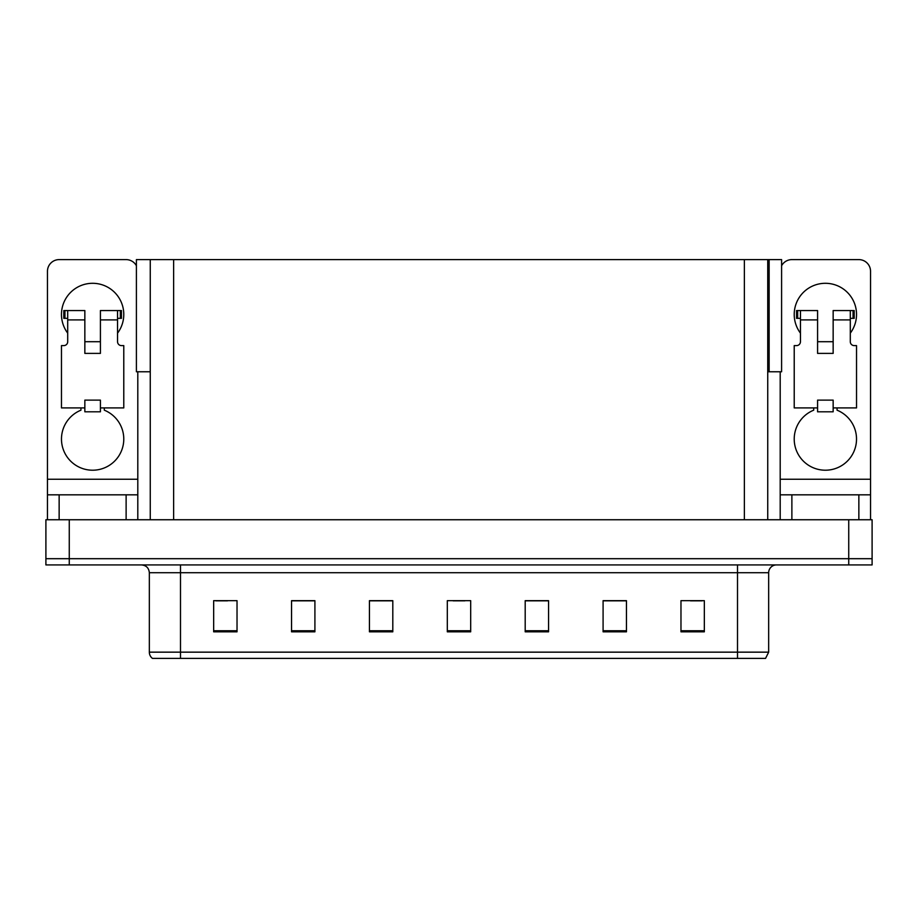 <?xml version="1.0" encoding="UTF-8"?>
<svg xmlns="http://www.w3.org/2000/svg" width="918" height="918" viewBox="0 0 918 918"><rect width="100%" height="100%" fill="white"/><g stroke="black" fill="none" stroke-linecap="round" stroke-linejoin="round"><path stroke-width="1.38" d="M767.735 371.767L781.597 371.767L781.597 259.61L767.735 259.61L767.735 519.749M767.735 259.61L136.403 259.61L136.403 371.767L150.265 371.767M769.135 371.767L769.135 259.61M69.263 564.926L872.1 564.926L872.1 558.695L45.9 558.695L45.9 519.749L69.263 519.749L69.263 558.695L45.9 558.695L45.9 564.926L69.263 564.926L69.263 558.695L872.1 558.695L872.1 519.749L69.263 519.749M150.265 259.61L150.265 519.749M768.664 652.159L765.555 658.39L737.51 658.39L737.51 652.159L768.664 652.159L768.664 572.717A7.792 7.792 0 0 1 776.456 564.926M737.51 658.39L152.445 658.39A7.792 7.792 0 0 1 149.336 652.159L149.336 572.717C148.865 567.978 146.272 565.385 141.544 564.926M704.335 631.825L704.335 600.67L680.972 600.67L680.972 631.825L704.335 631.825M626.455 631.825L626.455 600.67L603.092 600.67L603.092 631.825L626.455 631.825M548.562 631.825L548.562 600.67L525.199 600.67L525.199 631.825L548.562 631.825M237.028 631.825L237.028 600.67L213.664 600.67L213.664 631.825L237.028 631.825M314.908 631.825L314.908 600.67L291.545 600.67L291.545 631.825L314.908 631.825M392.801 631.825L392.801 600.67L369.438 600.67L369.438 631.825L392.801 631.825M470.682 631.825L470.682 600.67L447.318 600.67L447.318 631.825L470.682 631.825M170.117 658.39L155.945 658.39M723.338 658.39L194.662 658.39M625.755 600.831L615.863 600.831M604.182 600.831L626.455 600.831M690.474 600.831L702.155 600.831M388.44 600.831L378.549 600.831M291.545 600.831L313.818 600.831M302.137 600.831L292.245 600.831M215.845 600.831L227.526 600.831M539.451 600.831L529.56 600.831M453.159 600.831L464.841 600.831M392.801 600.831L369.438 600.831M548.562 600.831L525.199 600.831M67.703 333.142A31.155 31.155 0 0 1 92.626 283.295A31.155 31.155 0 0 1 117.55 333.142M104.308 407.913L104.308 410.185A31.155 31.155 0 0 1 117.401 457.956A31.155 31.155 0 0 1 67.863 457.956A31.155 31.155 0 0 1 80.945 410.185L80.945 407.913M126.122 519.749L126.122 494.825L59.142 494.825L59.142 519.749M136.403 265.75A11.682 11.682 0 0 0 126.122 259.61L59.142 259.61A11.682 11.682 0 0 0 47.461 271.303L47.461 479.253L137.803 479.253L137.803 519.749M100.418 353.384L84.846 353.384L84.846 319.9L67.703 319.9L67.703 341.703A3.89 3.89 0 0 1 63.812 345.604L61.472 345.604L61.472 407.913L84.846 407.913L84.846 400.122L100.418 400.122L100.418 407.913L123.781 407.913L123.781 345.604L121.451 345.604A3.89 3.89 0 0 1 117.55 341.703L117.55 319.9L100.418 319.9L100.418 353.384L84.846 353.384M137.803 371.767L137.803 479.253M47.461 519.749L47.461 494.825L59.142 494.825M126.122 494.825L137.803 494.825M47.461 494.825L47.461 479.253M800.45 333.142A31.155 31.155 0 0 1 825.374 283.295A31.155 31.155 0 0 1 850.298 333.142M837.055 407.913L837.055 410.185A31.155 31.155 0 0 1 850.137 457.956A31.155 31.155 0 0 1 800.599 457.956A31.155 31.155 0 0 1 813.692 410.185L813.692 407.913M858.858 519.749L858.858 494.825L791.878 494.825L791.878 519.749M780.197 371.767L780.197 479.253L870.539 479.253L870.539 271.303A11.682 11.682 0 0 0 858.858 259.61L791.878 259.61A11.682 11.682 0 0 0 781.597 265.75M833.154 353.384L817.582 353.384L817.582 319.9L800.45 319.9L800.45 341.703A3.89 3.89 0 0 1 796.549 345.604L794.219 345.604L794.219 407.913L817.582 407.913L817.582 400.122L833.154 400.122L833.154 407.913L856.528 407.913L856.528 345.604L854.188 345.604A3.89 3.89 0 0 1 850.298 341.703L850.298 319.9L833.154 319.9L833.154 353.384L817.582 353.384M780.197 519.749L780.197 494.825L791.878 494.825M858.858 494.825L870.539 494.825L870.539 519.749M870.539 479.253L870.539 494.825M780.197 494.825L780.197 479.253M100.418 407.913L100.418 411.803L84.846 411.803L84.846 407.913M100.418 319.9L100.418 310.548L117.55 310.548L117.55 319.9M67.703 318.339L64.937 318.339L64.937 310.548L84.846 310.548L84.846 319.9M64.937 310.548L63.812 310.548L63.812 318.339L64.937 318.339M67.703 319.9L67.703 310.548M117.55 310.548L120.327 310.548L120.327 318.339L117.55 318.339M120.327 318.339L121.451 318.339L121.451 310.548L120.327 310.548M833.154 407.913L833.154 411.803L817.582 411.803L817.582 407.913M833.154 319.9L833.154 310.548L850.298 310.548L850.298 319.9M800.45 318.339L797.673 318.339L797.673 310.548L817.582 310.548L817.582 319.9M797.673 310.548L796.549 310.548L796.549 318.339L797.673 318.339M800.45 319.9L800.45 310.548M850.298 310.548L853.063 310.548L853.063 318.339L850.298 318.339M853.063 318.339L854.188 318.339L854.188 310.548L853.063 310.548M848.737 519.749L848.737 564.926M173.628 259.61L173.628 519.749M744.372 259.61L744.372 519.749M737.51 564.926L737.51 572.717L149.336 572.717M768.664 572.717L737.51 572.717L737.51 652.159L180.49 652.159L180.49 658.39M149.336 652.159L180.49 652.159L180.49 564.926M470.682 630.746L447.318 630.746M392.801 630.746L369.438 630.746M314.908 630.746L291.545 630.746M237.028 630.746L213.664 630.746M548.562 630.746L525.199 630.746M626.455 630.746L603.092 630.746M704.335 630.746L680.972 630.746M100.418 341.703L84.846 341.703M833.154 341.703L817.582 341.703"/></g></svg>
